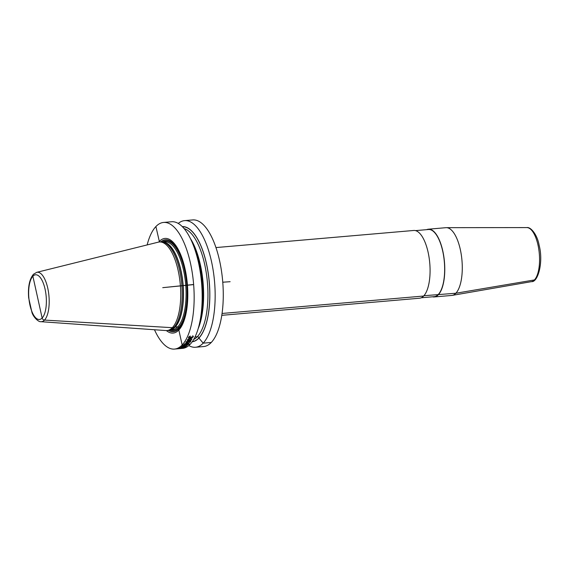 <?xml version="1.0" encoding="UTF-8"?>
<svg xmlns="http://www.w3.org/2000/svg" width="569" height="569" viewBox="0 0 569 569"><rect width="100%" height="100%" fill="white"/><g stroke="black" fill="none" stroke-linecap="round" stroke-linejoin="round"><path stroke-width="0.85" d="M147.151 244.919A63.55 24.623 -94.9 0 1 155.906 226.547L159.455 241.974L155.906 226.547A63.55 24.623 85.1 0 1 163.559 222.443A63.55 24.623 85.1 0 1 192.336 273.269A63.55 24.623 85.1 0 1 182.158 344.97L178.844 330.013A47.49 18.407 -94.9 0 0 185.053 268.931A47.49 18.407 -94.9 0 0 159.22 241.505A47.49 18.407 -94.9 0 0 158.723 242.06M163.559 222.443L171.575 221.754A63.55 24.623 85.1 0 1 191.156 240.118A63.55 24.623 85.1 0 1 198.666 326.919A63.55 24.623 85.1 0 1 190.174 344.281A63.55 24.623 85.1 0 1 182.521 348.377L174.505 349.074A63.55 24.623 -94.9 0 0 182.158 344.97L190.174 344.281M178.261 223.446A63.55 24.623 85.1 0 1 184.562 220.63A63.55 24.623 85.1 0 1 213.339 271.456A63.55 24.623 85.1 0 1 203.169 343.157A63.55 24.623 85.1 0 1 195.516 347.254A63.55 24.623 85.1 0 1 188.823 345.561M184.562 220.63L192.671 219.926A63.55 24.623 85.1 0 1 221.448 270.752A63.55 24.623 85.1 0 1 211.277 342.453A63.55 24.623 85.1 0 1 203.624 346.557L195.516 347.254M191.156 240.118L192.934 243.923A57.796 22.397 85.1 0 1 199.762 322.865L198.666 326.919M154.483 329.75A63.55 24.623 -94.9 0 0 174.505 349.074M166.376 330.575A47.49 18.407 -94.9 0 0 178.844 330.013L178.894 328.683A0.797 0.697 43.6 0 0 178.879 328.491L178.666 327.516A0.797 0.697 43.6 0 0 177.763 326.834L175.188 327.054A0.797 0.697 43.6 0 0 175.003 327.097L172.336 327.687A44.453 17.226 -94.9 0 0 179.455 277.53A44.453 17.226 -94.9 0 0 159.327 241.981A44.453 17.226 -94.9 0 0 158.282 242.159L36.679 272.359L33.343 274.393C29.403 279.336 27.845 287.132 28.656 297.779L31.942 312.402C33.187 316.855 38.408 322.218 40.94 321.684A24.801 9.609 -94.9 0 0 44.517 320.077A2.397 2.091 -136.4 0 1 42.142 318.028L32.881 276.235A2.397 2.091 -136.4 0 1 34.275 273.86A2.397 2.091 -136.4 0 0 32.881 276.235A22.426 8.691 -94.9 0 0 29.944 305.076A22.426 8.691 -94.9 0 0 42.142 318.028A22.426 8.691 -94.9 0 0 45.079 289.187A22.426 8.691 -94.9 0 0 32.881 276.235L37.511 297.132M159.327 241.981L160.792 241.853A44.453 17.226 85.1 0 1 162.748 241.967A44.453 17.226 85.1 0 1 181.269 279.87A44.453 17.226 85.1 0 1 173.808 327.559A44.453 17.226 -94.9 0 1 170.359 329.977A44.453 17.226 -94.9 0 1 168.452 330.425L166.98 330.553A44.453 17.226 -94.9 0 0 172.336 327.687L44.517 320.077A24.801 9.609 -94.9 0 0 48.372 291.356A24.801 9.609 -94.9 0 0 36.679 272.359M40.94 321.684L165.928 330.561A44.453 17.226 -94.9 0 0 166.98 330.553M446.352 227.671L526.851 227.586A27.148 10.519 -94.9 0 1 537.997 245.026A27.148 10.519 85.1 0 1 531.524 281.641L452.206 295.382A33.998 13.172 85.1 0 0 460.314 249.514A33.998 13.172 -94.9 0 0 446.352 227.671A33.998 13.172 -94.9 0 0 445.911 227.685L428.414 229.2A33.998 13.172 85.1 0 1 442.81 251.029A33.998 13.172 85.1 0 1 434.268 296.947A33.998 13.172 85.1 0 1 432.504 296.805M426.7 229.648A33.998 13.172 85.1 0 1 428.414 229.2M215.943 247.572L413.713 230.473A33.998 13.172 85.1 0 1 428.116 252.302A33.998 13.172 85.1 0 1 419.573 298.22L221.803 315.326M421.288 297.772L434.247 296.648A33.699 13.059 85.1 0 0 442.71 251.135A33.699 13.059 -94.9 0 0 428.436 229.499L415.484 230.623M452.206 295.382A33.998 13.172 85.1 0 1 451.772 295.439L434.268 296.947M192.23 341.763A57.796 22.397 -94.9 0 0 198.93 338.057L198.894 337.922A1.401 1.223 43.6 0 0 197.322 336.727L195.046 336.926M182.272 226.604A57.796 22.397 85.1 0 1 208.233 273.184A57.796 22.397 85.1 0 1 198.93 338.057L203.169 343.157L211.277 342.453M188.552 337.95L192.045 337.879L193.176 336.912A63.55 24.623 -94.9 0 0 193.24 336.784L193.268 336.115L192.628 335.859A63.55 24.623 85.1 0 1 192.486 336.179L192.777 336.763A63.55 24.623 85.1 0 1 192.663 337.012L191.582 337.694L191.099 337.147A63.55 24.623 -94.9 0 0 191.212 336.898L190.821 336.933A63.55 24.623 85.1 0 1 190.707 337.182L189.697 337.915L189.015 337.389A63.55 24.623 -94.9 0 0 189.193 337.012L190.067 336.329A63.55 24.623 -94.9 0 0 190.217 336.002L188.73 336.997A63.55 24.623 85.1 0 1 188.495 337.495L188.552 337.95M190.572 338.569L188.396 338.975L187.187 340.134L188.111 340.603L190.75 340.226L191.959 339.096L190.572 338.569M188.282 341.35L188.41 341.706A63.55 24.623 85.1 0 1 188.218 341.99L187.002 342.531L186.262 342.161A63.55 24.623 -94.9 0 0 186.461 341.877L187.436 341.379A63.55 24.623 -94.9 0 0 187.628 341.08L185.971 341.919A63.55 24.623 85.1 0 1 185.771 342.204L186.547 342.78L188.702 341.948A63.55 24.623 -94.9 0 0 188.901 341.663L188.837 341.215L190.402 341.08A63.55 24.623 85.1 0 1 189.449 342.446L189.932 342.403A63.55 24.623 -94.9 0 0 191.049 340.781L188.51 341.002A63.55 24.623 85.1 0 1 188.282 341.35M190.316 338.861L191.44 339.195L190.843 339.921L187.706 340.034L188.311 339.302L190.316 338.861M187.891 344.025L187.528 344.124A63.55 24.623 85.1 0 1 187.357 344.316L188.915 343.676A63.55 24.623 -94.9 0 0 189.057 343.52L188.716 343.043L186.959 343.071L184.463 343.911A63.55 24.623 85.1 0 1 184.292 344.117L185.53 344.544L187.222 343.861A63.55 24.623 -94.9 0 0 187.393 343.662L187.279 343.242L188.602 343.52A63.55 24.623 85.1 0 1 188.396 343.761L187.891 344.025M187.628 344.956L186.973 344.722A63.55 24.623 85.1 0 1 186.796 344.899L187.023 345.198A63.55 24.623 85.1 0 1 186.881 345.333L185.736 345.724L183.488 344.992A63.55 24.623 85.1 0 1 182.194 346.194L182.685 346.151A63.55 24.623 -94.9 0 0 183.695 345.234L185.16 345.909L187.329 345.319A63.55 24.623 -94.9 0 0 187.478 345.191L187.628 344.956M185.935 344.302L184.747 344.11A63.55 24.623 -94.9 0 0 184.982 343.832L186.938 343.662A63.55 24.623 85.1 0 1 186.696 343.946L185.935 344.302M181.632 346.706L181.347 346.855A63.55 24.623 85.1 0 1 181.12 347.012L184.05 346.756A63.55 24.623 -94.9 0 0 184.278 346.599L185.821 346.222A63.55 24.623 85.1 0 1 184.733 346.976L185.224 346.941A63.55 24.623 -94.9 0 0 186.497 346.037L183.951 346.258A63.55 24.623 85.1 0 1 183.695 346.457L183.787 346.642A63.55 24.623 85.1 0 1 183.559 346.798L181.611 346.969A63.55 24.623 -94.9 0 0 181.831 346.813L182.855 346.507A63.55 24.623 -94.9 0 0 183.076 346.329L181.632 346.706M181.319 347.474L179.704 347.858A63.55 24.623 85.1 0 1 179.391 348.008L184.1 347.559A63.55 24.623 -94.9 0 0 184.178 347.517L183.723 347.282A63.55 24.623 85.1 0 1 183.531 347.389L183.73 347.538A63.55 24.623 85.1 0 1 183.574 347.616L182.009 347.751A63.55 24.623 -94.9 0 0 182.165 347.673L181.774 347.709A63.55 24.623 85.1 0 1 181.618 347.787L179.918 347.951A63.55 24.623 -94.9 0 0 180.153 347.837L181.127 347.581A63.55 24.623 -94.9 0 0 181.319 347.474M178.211 348.683L182.528 348.15L178.211 348.683M181.276 348.37L178.175 348.619L181.276 348.37M189.2 285.019L188.147 285.147M230.125 281.698L222.771 282.217M193.638 284.493L162.734 287.665L193.652 284.614M535.344 279.471A1.999 1.743 -136.4 0 1 534.447 279.934L455.869 293.241L423.955 295.716M423.67 296.029L222.081 313.462M168.488 330.425A46.103 17.867 -94.9 0 0 178.894 328.683A46.103 17.867 85.1 0 0 185.209 270.723A46.103 17.867 85.1 0 0 160.828 241.853M161.148 241.832A45.897 17.781 85.1 0 1 185.238 271.136A45.897 17.781 85.1 0 1 178.879 328.491A45.897 17.781 -94.9 0 1 168.808 330.383M170.259 330.013A44.851 17.383 -94.9 0 0 178.666 327.516A44.851 17.383 85.1 0 0 185.217 273.205A44.851 17.383 85.1 0 0 162.649 241.946M170.75 329.828L172.457 329.679A44.048 17.07 -94.9 0 0 177.763 326.834A44.048 17.07 85.1 0 0 184.818 277.131A44.048 17.07 85.1 0 0 164.868 241.903L163.161 242.053M163.616 242.145A44.048 17.07 85.1 0 1 182.485 279.023A44.048 17.07 85.1 0 1 175.188 327.054A44.048 17.07 -94.9 0 1 171.184 329.657M170.359 329.977L171.589 329.501A44.076 17.084 -94.9 0 0 175.003 327.097A44.076 17.084 85.1 0 0 182.407 279.813A44.076 17.084 85.1 0 0 164.043 242.23L162.748 241.967M192.343 341.599A57.654 22.34 -94.9 0 0 198.894 337.922A57.654 22.34 85.1 0 0 208.204 273.376A57.654 22.34 85.1 0 0 182.414 226.747M193.702 339.465A56.253 21.8 -94.9 0 0 197.322 336.727A56.253 21.8 85.1 0 0 206.888 277.359A56.253 21.8 85.1 0 0 184.114 228.61M190.338 238.418A56.253 21.8 85.1 0 1 198.147 328.74M526.851 227.586C530.806 226.754 537.406 234.926 539.135 245.31C543.615 262.024 537.982 282.473 531.524 281.641"/></g></svg>
